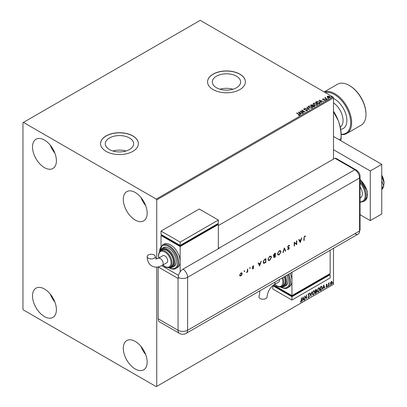 <?xml version="1.0" encoding="UTF-8"?>
<svg xmlns="http://www.w3.org/2000/svg" width="407" height="407" viewBox="0 0 407 407"><rect width="100%" height="100%" fill="white"/><g stroke="black" fill="none" stroke-linecap="round" stroke-linejoin="round"><path stroke-width="0.61" d="M236.492 76.19A14.164 8.176 0 0 0 221.062 74.415A14.164 8.176 0 0 0 212.317 81.97A14.164 8.176 0 0 0 216.468 87.749A14.164 8.176 0 0 0 231.898 89.525A14.164 8.176 0 0 0 240.639 81.97A14.164 8.176 0 0 0 236.492 76.19M232.992 89.23A14.164 8.176 0 0 0 219.968 89.23M129.477 137.973A14.164 8.176 0 0 0 114.046 136.203A14.164 8.176 0 0 0 105.301 143.752A14.164 8.176 0 0 0 109.452 149.537A14.164 8.176 0 0 0 124.883 151.307A14.164 8.176 0 0 0 133.623 143.752A14.164 8.176 0 0 0 129.477 137.973M125.977 151.012A14.164 8.176 0 0 0 112.953 151.012M132.84 135.923A18.92 10.923 0 0 0 112.225 133.552A18.92 10.923 0 0 0 100.544 143.646A18.92 10.923 0 0 0 106.085 151.368A18.92 10.923 0 0 0 126.704 153.734A18.92 10.923 0 0 0 138.38 143.646A18.92 10.923 0 0 0 132.84 135.923M138.38 143.702A18.92 10.923 0 0 0 132.84 136.03A18.92 10.923 0 0 0 112.271 133.654A18.92 10.923 0 0 0 100.544 143.702M239.855 74.135A18.92 10.923 0 0 0 219.241 71.769A18.92 10.923 0 0 0 207.56 81.858A18.92 10.923 0 0 0 213.105 89.581A18.92 10.923 0 0 0 233.72 91.951A18.92 10.923 0 0 0 245.396 81.858A18.92 10.923 0 0 0 239.855 74.135M245.396 81.914A18.92 10.923 0 0 0 239.855 74.247A18.92 10.923 0 0 0 219.287 71.866A18.92 10.923 0 0 0 207.56 81.914M135.231 368.996A16.891 9.753 60 0 1 124.196 354.11A16.891 9.753 60 0 1 126.786 340.578A16.891 9.753 60 0 1 135.231 341.412A16.891 9.753 60 0 1 146.266 356.298A16.891 9.753 60 0 1 143.676 369.836A16.891 9.753 60 0 1 135.231 368.996M145.665 354.528A16.891 9.753 60 0 1 141.036 346.505M44.455 167.643A16.891 9.753 60 0 1 33.425 152.757A16.891 9.753 60 0 1 36.009 139.225A16.891 9.753 60 0 1 44.455 140.059A16.891 9.753 60 0 1 55.489 154.945A16.891 9.753 60 0 1 52.905 168.478A16.891 9.753 60 0 1 44.455 167.643M54.894 153.174A16.891 9.753 60 0 1 50.265 145.151M135.231 220.05A16.891 9.753 60 0 1 124.196 205.164A16.891 9.753 60 0 1 126.786 191.631A16.891 9.753 60 0 1 135.231 192.465A16.891 9.753 60 0 1 146.266 207.351A16.891 9.753 60 0 1 143.676 220.884A16.891 9.753 60 0 1 135.231 220.05M145.665 205.581A16.891 9.753 60 0 1 141.036 197.558M44.455 316.59A16.891 9.753 60 0 1 33.425 301.704A16.891 9.753 60 0 1 36.009 288.171A16.891 9.753 60 0 1 44.455 289.006A16.891 9.753 60 0 1 55.489 303.892A16.891 9.753 60 0 1 52.905 317.424A16.891 9.753 60 0 1 44.455 316.59M54.894 302.121A16.891 9.753 60 0 1 50.265 294.098M333.496 159.091L333.496 97.858L156.731 199.913L156.252 199.084L333.018 97.029L200.203 20.35L22.96 122.68L22.96 309.142L23.438 309.971L156.252 386.65L156.731 386.375L156.731 267.119M330.703 282.422L331.395 281.558L332.087 281.624L332.336 282.478L331.395 284.478L330.835 284.529L330.453 283.567L330.703 282.422M331.954 281.507L332.336 282.478M328.48 286.111L328.48 283.287L328.739 283.14L328.739 283.557L329.38 282.819L328.775 284.025L328.48 286.111M326.699 284.269L327.192 284.386L326.465 285.129L327.192 286.09L326.648 287.215L326.119 287.139L326.938 286.253L326.205 285.292L326.699 284.269L327.192 284.386L326.867 284.574M327.045 284.712L326.521 284.498L326.465 285.129M326.272 285.017L327.192 286.09M327.004 285.979L326.648 287.215L326.119 287.139M326.266 286.793L326.623 286.889M326.877 286.019L326.287 285.678M321.591 286.365L322.349 287.769L321.067 290.389L320.289 290.837L320.289 286.976L321.881 286.436M316.224 289.433L316.056 290.98L316.773 291.773L315.985 293.325L315.318 293.712L315.318 289.85L316.331 289.469L316.56 290.089L316.244 291.091L316.529 291.142M310.816 296.311L309.742 293.065L310.022 292.908L310.836 295.365L311.93 291.804L310.816 296.311M304.985 299.674L304.726 299.827L304.726 295.965L306.4 297.878L306.654 294.851L306.654 298.713L304.985 296.805L304.985 299.674L304.726 299.603M301.338 300.488L301.597 297.771L301.597 300.376L300.987 302.086L300.356 302.004L300.483 301.633L300.982 301.689L301.338 300.488M301.404 297.878L300.987 302.086L300.356 302.004M156.731 386.375L333.496 284.32L333.496 248.316M156.731 258.964L156.731 199.913M303.098 296.901L304.212 300.122L303.932 300.285L303.586 299.247L302.65 299.786L302.025 301.384L303.098 296.901M309.157 294.2L308.516 293.849L308.964 294.088L308.516 293.849L308.18 294.536L309.208 296.072L308.694 297.634L307.941 297.222L308.15 296.907L308.674 297.247L309.142 296.321L308.114 294.81L308.709 293.564L309.356 293.844L309.157 294.2L308.709 293.961L308.369 294.643L309.401 296.179L308.694 297.634L308.262 297.665M308.15 296.907L308.674 297.247M308.709 293.564L309.356 293.844L309.01 294.007M312.23 293.579L313.502 290.802L314.275 290.73L314.804 292.073L313.522 294.846L312.759 294.907L312.23 293.579M317.206 290.71L318.472 287.927L319.251 287.861L319.775 289.204L318.493 291.977L317.735 292.038L317.206 290.71M323.763 284.971L324.878 288.192L324.598 288.354L324.252 287.311L323.316 287.856L322.69 289.453L323.763 284.971M327.666 286.309L327.879 285.862L327.879 286.508L327.472 286.197M327.879 285.862L328.093 286.06L327.686 286.396M329.639 285.17L329.853 284.727L329.853 285.368L329.446 285.063M329.853 284.727L330.067 284.925L329.66 285.256M332.855 283.313L333.068 282.87L333.068 283.511L332.661 283.206M333.068 282.87L333.282 283.069L332.875 283.404M327.187 96.891L327.477 96.255L328.571 96.088L329.69 96.444L330.331 97.258L330.006 97.716L327.803 97.532L327.157 96.718M327.045 99.374L324.603 97.965L325.218 98.021L325.544 97.466L325.681 98.245L327.304 99.227L327.045 99.374M324.791 98.072L325.218 98.245L325.544 97.466M325.524 97.731L325.681 98.463L327.111 99.339M322.624 99.333L322.776 98.967L323.621 98.881L323.092 99.13L323.173 99.466L325.096 99.735L325.259 100.453L324.399 100.57L324.934 100.3L324.852 99.888L323.387 99.791L322.929 99.618L322.776 98.967L322.603 99.216M323.092 99.13L323.173 99.684L323.458 99.557M325.452 100.183L325.259 100.453M324.323 100.575L324.934 100.519L324.852 99.888M319.632 103.653L318.859 104.1L315.511 102.172L316.936 101.491L319.286 101.974L320.182 103.012L319.632 103.653M313.883 106.975L310.541 105.042L312.612 104.803L313.008 105.393L314.392 105.586L314.86 106.176L313.883 106.975M313.019 105.306L313.008 105.617L314.392 105.586M309.381 109.575L304.965 108.262L308.598 109.096L306.873 107.158L307.153 107L309.381 109.575M303.551 112.937L299.949 111.157L304.115 111.63L301.623 110.19L301.877 110.043L305.225 111.976L301.063 111.503L303.551 112.937M298.494 115.435L299.293 115.1L298.789 114.398L296.561 113.11L296.82 112.963L299.079 114.27L299.638 115.298L298.621 115.44L298.494 115.217L299.369 115.039M299.867 114.988L299.638 115.298M156.252 199.084L23.438 122.405M298.321 112.098L302.777 113.385L301.083 113.126L300.142 113.67L300.875 114.484L300.59 114.647L298.321 112.098M307.346 110.846L305.866 110.857L306.985 110.658L306.883 110.063L304.029 109.6L303.846 108.806L305.062 108.761L304.187 109.005L304.273 109.447L307.148 109.915L307.346 110.846L307.59 110.501M305.901 110.638L306.985 110.882L306.883 110.063M303.637 109.117L305.062 108.761M304.187 109.005L304.273 109.666L304.863 109.605M309.137 107.799L308.221 106.665L308.638 106.044L311.696 106.303L312.596 107.443L312.174 108.059L309.137 107.799M314.112 104.93L313.197 103.79L313.609 103.169L316.671 103.434L317.572 104.574L317.145 105.189L314.112 104.93M318.986 100.168L323.443 101.455L321.749 101.195L320.808 101.735L321.54 102.554L321.26 102.717L318.986 100.168M325.997 99.71L325.931 99.425L326.49 99.746M327.966 98.57L327.905 98.285L328.398 98.321L328.459 98.606L327.905 98.504L328.398 98.321L328.459 98.606M331.181 96.713L331.12 96.428L331.674 96.749M333.018 97.029L333.496 97.858M296.754 113.222L296.82 112.963M296.82 113.187L299.079 114.489L299.638 115.517M298.54 112.347L302.528 113.533M300.742 114.56L300.142 113.67M299.145 112.551L299.913 113.629L300.631 112.993L299.145 112.551L299.913 113.405L300.631 112.993M300.351 111.391L304.115 111.63M301.811 110.302L301.877 110.043M301.877 110.261L304.828 111.966M303.357 113.049L301.063 111.503M306.985 110.882L306.883 110.282L306.985 110.882M304.187 109.229L304.273 109.666L304.187 109.229M304.863 109.824L305.515 109.615M305.515 109.834L307.148 109.915M307.148 110.139L307.57 110.602M305.245 108.318L308.598 109.096M307 107.306L307.153 107M307.153 107.219L309.203 109.519M308.231 106.776L308.638 106.044M308.638 106.263L311.696 106.303M311.696 106.527L312.591 107.55M308.674 106.858L309.396 107.87L311.823 108.089L312.159 107.458M311.436 106.451L308.989 106.232L308.659 106.736L309.396 107.651L311.823 107.865L312.169 107.341L311.436 106.451M310.729 105.154L312.612 104.803M312.612 105.026L313.008 105.617M314.392 105.805L314.845 106.283M312.556 105.912L313.797 106.848L314.133 105.734L312.556 105.912L313.797 106.629L314.133 105.734M311.141 105.092L312.21 105.932L312.362 104.955L311.141 105.092L312.21 105.713L312.362 104.955M313.207 103.907L313.609 103.169M313.609 103.393L316.671 103.434M316.671 103.653L317.562 104.68M313.644 103.983L314.367 105.001L316.794 105.215L317.129 104.584M316.412 103.582L313.965 103.363L313.634 103.866L314.367 104.777L316.794 104.996L317.145 104.472L316.412 103.582M315.705 102.284L316.936 101.491M316.936 101.709L319.286 101.974M319.286 102.193L320.167 103.124M319.653 103.368L319.027 102.121L317.114 101.75L316.112 102.223L318.773 103.978L319.709 103.032M316.112 102.223L318.773 103.754L319.724 103.139M319.21 100.417L323.194 101.597M321.408 102.63L320.808 101.735M319.81 100.621L320.579 101.694L321.296 101.058L319.81 100.621L320.579 101.475L321.296 101.058M322.776 99.186L323.621 99.105M323.092 99.354L323.173 99.684L323.092 99.354M323.458 99.776L324.633 99.562M324.633 99.786L325.096 99.735M325.096 99.954L325.259 100.677M324.934 100.519L324.852 100.112L324.934 100.519M325.997 99.929L325.931 99.644M326.424 99.679L326.49 99.964M325.218 98.245L325.264 97.751M325.524 97.95L325.681 98.463L325.524 97.95M327.966 98.789L327.905 98.504M328.398 98.545L328.459 98.83M327.187 97.11L327.477 96.255M327.477 96.474L328.571 96.088M328.571 96.306L329.69 96.444M329.69 96.668L330.316 97.365M327.777 96.647L328.062 97.609L329.706 97.761L329.914 97.314M327.574 96.866L327.777 96.428L328.062 97.385L329.935 97.426M329.706 97.761L329.436 96.596L327.777 96.428M331.181 96.932L331.12 96.647M331.613 96.688L331.674 96.973M300.793 301.974L300.163 301.892M303.052 297.085L304.212 300.122M302.65 299.786L303.586 299.247M302.457 299.674L302.304 301.221M303.118 297.822L302.569 299.216L303.48 298.911L303.118 297.822L302.757 299.328M304.726 295.986L306.4 297.878M306.466 294.958L306.466 298.585M304.792 299.567L304.985 296.805M308.501 297.522L308.17 297.593M307.962 296.795L308.486 297.135L307.962 296.795M308.521 293.452L309.167 293.732M309.895 292.979L310.836 295.365M311.676 291.951L310.709 295.991M314.179 290.684L314.804 292.073M314.611 291.967L313.522 294.846M313.329 294.739L312.668 294.846M314.036 291.112L313.319 291.076L312.296 293.32L312.82 294.434M314.545 292.221L314.128 291.153L313.512 291.188L312.484 293.427L312.912 294.5L313.512 294.454L314.545 292.221M316.056 290.98L316.773 291.773M316.585 291.661L315.985 293.325M315.796 293.213L315.318 293.488M316.519 291.921L315.924 291.356L316.325 291.809L315.924 291.356L315.384 291.621L315.573 293.167L316.519 291.921L316.112 291.463L315.573 291.733L315.573 293.167M316.305 290.242L315.384 289.988L315.573 291.336L316.305 290.242L315.573 290.094L315.573 291.336M319.149 287.815L319.775 289.204M319.587 289.092L318.493 291.977M318.305 291.865L317.638 291.972M319.007 288.237L318.294 288.207L317.272 290.445L317.791 291.565M319.52 289.352L319.098 288.278L318.483 288.319L317.46 290.557L317.882 291.631L318.483 291.585L319.52 289.352M321.403 286.253L322.156 287.657L321.067 290.389M320.874 290.283L320.289 290.618M321.627 286.823L320.355 287.113L320.548 290.293L321.51 289.642L322.09 287.917L321.459 286.808L320.548 287.225L320.548 290.293M321.265 286.696L321.535 286.752M323.718 285.154L324.878 288.192M323.316 287.856L324.252 287.311M323.122 287.744L322.97 289.291M323.784 285.892L323.234 287.286L324.145 286.981L323.784 285.892L323.423 287.398M326.506 284.157L327.004 284.274M326.852 284.605L326.521 284.498L326.852 284.605M326.592 285.383L326.918 285.592M326.46 287.108L325.931 287.032M326.078 286.686L326.429 286.777M326.099 285.566L326.602 285.887M328.546 283.252L328.739 283.557M329.136 282.865L329.258 283.186M328.678 283.521L328.775 284.025M328.586 283.913L328.739 285.963M332.148 282.372L331.395 284.478M331.206 284.366L330.743 284.462M331.685 281.837L331.201 281.792L330.52 283.313L331.201 284.02M330.52 283.313L331.395 284.132L330.901 284.086M331.395 284.132L332.081 282.631L331.395 281.903L330.708 283.425M331.593 281.766L331.201 281.792M360.047 186.828A8.781 5.072 60 0 1 360.531 197.756L360.047 198.036M360.047 214.693L370.284 220.599L370.284 170.95L333.496 149.715M370.284 220.599L381.751 213.98L381.751 164.331L333.496 136.472M370.284 170.95L381.751 164.331M381.751 180.927L383.821 186.274L381.751 187.469M383.821 186.274L381.751 189.219M381.751 175.585L382.631 178.587L381.751 179.095M382.631 178.587L384.04 182.87L383.633 185.78M383.252 187.083L382.631 188.777L381.751 189.291M381.751 175.239A10.811 6.242 60 0 1 384.04 182.87A10.811 6.242 60 0 1 383.954 184.137A10.811 6.242 60 0 1 383.949 184.198M218.356 225.564L334.93 158.262L354.802 169.739L334.93 158.262A6.756 3.902 -60 0 1 336.396 158.572L356.273 170.045A6.756 3.902 -60 0 0 354.802 169.739A6.756 3.902 60 0 1 359.579 178.012L359.579 230.973A6.756 3.902 60 0 1 359.06 233.18A6.756 3.902 60 0 1 354.802 233.73M244.297 270.782L244.77 271.052L244.49 271.535L244.21 271.372L244.49 270.889L244.77 271.052L244.49 270.889M244.576 270.94L244.49 271.535L244.21 271.372M249.827 267.587L250.3 267.857L250.02 268.34L249.74 268.182L250.02 267.699L250.3 267.857L250.02 267.699M250.107 267.75L250.02 268.34L249.74 268.182M259.686 266.025L258.099 263.08L258.43 262.891L258.923 263.843L260.439 262.968L261.274 261.248L259.61 265.98M271.479 257.27L269.744 260.322L268.467 260.465L267.964 259.32L269.714 256.278L270.97 256.145L271.479 257.27L269.744 260.322M280.998 251.775L279.258 254.828L277.986 254.97L277.482 253.826L279.233 250.783L280.489 250.651L280.998 251.775L279.258 254.828M289.056 248.285L287.601 246.998L288.553 245.401L289.57 245.655L289.291 246.016L288.553 245.797L287.902 246.83L288.141 247.232L287.83 247.029L289.168 247.614L289.357 248.097L288.532 249.471L287.642 249.333L287.912 248.942L288.568 249.059L289.056 248.285L287.942 247.619M289.265 245.335L289.57 245.655L289.143 245.848M289.291 246.016L288.365 245.686L287.902 246.83M287.912 248.942L288.568 249.059M300.29 242.587L298.702 239.642L299.028 239.453L299.527 240.405L301.043 239.53L301.877 237.81L300.213 242.541M158.16 318.798L178.037 330.27A6.756 3.902 120 0 0 179.436 333.364L159.559 321.891A6.756 3.902 -60 0 1 158.16 318.798L158.16 266.946L178.037 278.413A6.756 3.902 180 0 0 178.23 278.52L178.23 277.421A6.751 3.897 -60 0 1 183.002 269.149L219.312 248.189A6.756 3.902 -120 0 0 219.124 248.072L354.802 169.739A6.756 3.902 60 0 1 359.579 178.012L359.579 230.973A6.756 3.902 60 0 1 358.18 234.066L186.192 333.364A6.756 3.902 60 0 0 187.591 330.27L359.579 230.973A6.756 3.902 -0 0 0 360.047 229.548L359.06 233.18M304.192 237.764L304.192 240.334L303.892 240.506L303.892 237.897L304.67 236.096L305.479 236.075L305.301 236.472L304.655 236.503L304.004 237.652L304.192 240.334M296.474 240.929L296.774 240.756L296.774 244.617L294.5 242.887L294.5 245.93L294.2 246.103L294.2 242.241L296.474 243.961L296.474 240.929M284.34 247.934L285.755 250.977L285.434 251.165L284.32 248.763L282.885 252.635L284.34 247.934M273.565 255.845L274.053 255.957L273.407 255.342L274.476 253.627L275.381 253.108L275.381 256.97L273.901 257.534L273.667 257L274.053 255.957L273.652 255.917M264.825 259.198L265.863 258.603L265.863 262.464L263.583 263.248L263.12 262.067L264.825 259.198M253.027 268.885L252.401 268.844L253.027 268.539L253.261 267.765L252.355 267.165L253.073 265.934L253.77 265.913L252.655 266.977L253.642 267.786L253.027 268.885L252.208 268.732M252.605 268.483L253.027 268.539M253.261 267.765L252.472 267.536M253.571 266.29L252.895 266.163L252.655 266.977M252.467 266.865L253.352 267.313M247.726 269.073L247.726 271.896L247.425 272.069L247.425 271.652L246.566 272.517L247.375 271.194L247.425 269.246L247.726 269.073M241.86 274.862L240.929 275.87L240.003 275.941L239.667 275.127L240.929 272.944L241.814 272.838L242.196 273.667L241.86 274.862L240.929 275.87M219.124 248.072L218.356 247.634M178.515 275.381L161.721 265.685L178.515 275.381M305.275 235.994L305.301 236.472M304.467 236.391L304.004 237.652M298.926 239.509L299.527 240.405M301.597 237.973L300.132 242.384M300.88 240.018L299.491 240.598L300.274 241.844L300.88 240.018L299.684 240.71L300.274 241.844M296.586 240.863L296.774 244.617M294.5 245.93L294.5 242.887M294.241 242.216L296.474 243.961M289.163 245.289L289.382 245.548M289.097 245.904L288.365 245.686L289.097 245.904M287.708 246.718L288.431 247.298M288.98 247.507L289.357 248.097M289.168 247.985L288.532 249.471M288.344 249.364L287.449 249.221M287.724 248.83L288.375 248.947L287.724 248.83M288.197 247.68L287.856 247.563M284.264 248.067L285.755 250.977M283.206 252.452L284.32 248.763M279.07 254.716L277.895 254.909M280.392 250.6L280.805 251.668M280.199 251.012L279.054 251.063L277.589 253.541L278.083 254.487M277.783 253.653L278.179 254.553L279.248 254.441L280.698 251.953L280.296 251.063L279.248 251.17L277.589 253.541M275.188 253.215L275.381 256.97M275.188 256.858L273.809 257.463M275.081 253.673L274.46 253.81L273.519 255.057L274.257 255.54L275.081 255.113L275.081 253.673L273.708 255.169L274.257 255.54M275.081 255.504L274.689 255.515L273.774 256.71L274.089 257.117L273.967 256.822L275.081 256.746L275.081 255.504L273.774 256.71L274.481 256.868M269.551 260.21L268.376 260.404M270.874 256.095L271.286 257.163M270.68 256.507L269.536 256.558L268.071 259.035L268.569 259.981M268.264 259.147L268.661 260.048L269.729 259.936L271.179 257.448L270.777 256.558L269.729 256.664L268.071 259.035M265.669 258.71L265.863 262.464M265.669 262.352L264.128 263.324M263.934 263.217L263.497 263.181M263.227 261.782L263.787 262.81L265.562 262.24L265.562 259.173L264.031 259.931L263.227 261.782L263.695 262.744M264.031 259.931L263.421 261.894M265.562 259.173L264.224 260.042M258.323 262.953L258.923 263.843M260.994 261.411L259.529 265.827M260.277 263.461L258.888 264.041L259.671 265.283L260.277 263.461L259.081 264.148L259.671 265.283M252.91 267.679L252.279 267.424M253.571 265.822L253.48 266.234M253.383 266.178L252.895 266.163L253.383 266.178M252.549 267.089L252.92 267.165L252.549 267.089M253.337 267.307L253.642 267.786M253.449 267.679L252.833 268.773M249.827 268.233L249.552 268.071M247.532 269.185L247.726 271.896M246.998 271.993L246.83 272.461M246.637 272.349L246.377 272.405M244.297 271.423L244.017 271.266M240.735 275.758L239.809 275.829M241.717 272.792L242.196 273.667M242.002 273.56L241.666 274.75M241.514 273.168L240.74 273.183L239.774 274.842L240.161 275.519M239.967 274.954L240.252 275.585L240.929 275.519L241.895 273.84L241.616 273.214L240.929 273.29L239.774 274.842M259.997 290.751L258.964 296.881A4.055 2.34 -0 0 0 260.154 298.534A4.055 2.34 -0 0 0 264.57 299.043A4.055 2.34 -0 0 0 267.073 296.881C267.577 291.743 269.933 287.668 274.13 284.656A4.055 2.34 60 0 0 274.969 282.804A4.055 2.34 60 0 0 274.918 282.137M279.456 279.517A4.055 2.34 60 0 1 279.512 280.179A4.055 2.34 60 0 1 278.673 282.036L274.13 284.656M282.845 277.559A9.458 5.459 60 0 1 281.853 286.442L283.282 285.612A9.458 5.459 -120 0 0 284.279 276.735M285.449 276.058A10.811 6.242 60 0 1 284.437 286.508L285.872 285.678A10.811 6.242 -120 0 0 286.884 275.229M288.736 274.16A13.512 7.799 60 0 1 287.698 287.744L289.133 286.92A13.512 7.799 -120 0 0 291.931 280.733A13.512 7.799 -120 0 0 290.171 273.331M291.931 272.314L291.931 295.624L330.153 273.56L330.153 250.249M330.153 274.664L291.931 296.728L291.931 300.04L330.153 277.976L330.153 274.664L329.197 274.115L329.197 274.664L291.931 296.179L291.931 295.624L273.56 285.017M291.931 296.179L273.779 285.699L273.779 285.144L272.822 285.699L291.931 296.728M291.931 300.04L272.822 289.006L272.822 285.699M148.357 258.247A4.055 2.34 180 0 1 147.171 256.593A4.055 2.34 180 0 1 149.674 254.431A4.055 2.34 180 0 1 154.09 254.94A4.055 2.34 180 0 1 155.281 256.593A4.055 2.34 180 0 1 152.778 258.755A4.055 2.34 180 0 1 148.357 258.247M158.282 258.328L162.825 255.708A4.055 2.34 60 0 1 165.949 256.792A4.055 2.34 60 0 1 167.715 260.872A4.055 2.34 60 0 1 166.875 262.729L162.337 265.349A4.055 2.34 60 0 0 163.176 263.492A4.055 2.34 60 0 0 160.307 258.526A4.055 2.34 60 0 0 158.282 258.328L155.912 258.964L155.281 256.593M166.763 250.391A9.458 5.459 -120 0 0 162.032 249.923L160.597 250.748A9.458 5.459 60 0 1 165.328 251.216A9.458 5.459 60 0 1 171.505 259.554A9.458 5.459 60 0 1 170.055 267.134L171.489 266.305A9.458 5.459 -120 0 0 172.939 258.725A9.458 5.459 -120 0 0 166.763 250.391M168.671 248.184A10.811 6.242 -120 0 0 163.268 247.649L161.833 248.474A10.811 6.242 60 0 1 167.236 249.013A10.811 6.242 60 0 1 174.303 258.537A10.811 6.242 60 0 1 172.644 267.201L174.079 266.371A10.811 6.242 -120 0 0 175.732 257.707A10.811 6.242 -120 0 0 168.671 248.184M170.584 244.872A13.512 7.799 -120 0 0 163.828 244.205L162.393 245.029A13.512 7.799 60 0 1 169.149 245.701A13.512 7.799 60 0 1 177.976 257.611A13.512 7.799 60 0 1 175.905 268.437L177.34 267.608A13.512 7.799 -120 0 0 180.138 261.421A13.512 7.799 -120 0 0 170.584 244.872M180.138 271.912L180.138 246.53L218.356 224.46L218.356 248.738M161.03 246.184L161.03 235.495L161.986 234.946L161.986 235.495L180.138 245.976L217.404 224.46L217.404 223.911L218.356 224.46M161.03 235.495L180.138 246.53M161.03 231.079L180.138 242.114L218.356 220.05L199.247 209.015L161.03 231.079L161.03 234.391L180.138 245.426L180.138 245.976M218.356 220.05L218.356 223.357L180.138 245.426L180.138 242.114M341.132 134.259A22.97 13.263 -120 0 0 350.33 118.523A22.97 13.263 -120 0 0 334.452 94.546A22.97 13.263 -120 0 0 325.239 92.537M324.293 91.992A23.647 13.655 60 0 1 334.93 93.722A23.647 13.655 60 0 1 350.376 114.56A23.647 13.655 60 0 1 346.754 133.506A23.647 13.655 60 0 1 341.137 134.539M349.74 85.724L349.262 85.445L349.74 85.724A22.97 13.263 60 0 1 365.985 113.858L365.985 114.408A23.647 13.655 -120 0 0 349.262 85.445L349.262 85.445A23.647 13.655 -120 0 0 337.439 84.274L324.181 91.926M346.754 133.506L361.085 125.234A23.647 13.655 -120 0 0 365.985 114.408M333.496 111.167A31.08 17.944 60 0 1 338.197 120.431A31.08 17.944 60 0 1 341.137 134.819L340.847 140.72M333.496 111.884L338.197 120.431C340.293 126.251 341.275 132.356 341.137 138.746L339.285 139.815M360.047 179.365L367.226 191.076L367.302 197.034L364.616 200.86A13.512 7.799 -120 0 0 367.053 191.443A13.512 7.799 -120 0 0 360.047 179.68M360.047 201.867A12.836 7.412 -120 0 0 365.216 195.391A12.836 7.412 -120 0 0 360.047 182.947M360.047 181.558A13.512 7.799 60 0 1 363.375 201.577L360.047 202.238M183.002 269.149A6.756 3.902 60 0 1 187.591 277.309L359.579 178.012A6.756 3.902 -0 0 0 360.047 176.587L360.047 229.548M178.23 277.421A6.756 3.902 -0 0 0 187.591 277.309L187.591 330.27A6.756 3.902 -0 0 1 178.037 330.27L178.037 278.413M280.611 286.884A12.836 7.412 -120 0 0 288.543 285.76A12.836 7.412 -120 0 0 287.917 274.633M281.405 286.66A10.134 5.851 -120 0 0 284.625 276.531M274.776 284.284A8.781 5.072 -120 0 0 276.643 285.699A8.781 5.072 -120 0 0 282.026 285.215A8.781 5.072 -120 0 0 282.02 278.037M168.819 267.577A12.836 7.412 -120 0 0 177.747 262.164A12.836 7.412 -120 0 0 168.671 246.53A12.836 7.412 -120 0 0 159.595 251.597M169.612 267.353A10.134 5.851 -120 0 0 173.779 260.485A10.134 5.851 -120 0 0 166.763 249.837A10.134 5.851 -120 0 0 160.185 251.027M162.983 264.977A8.781 5.072 -120 0 0 164.85 266.387A8.781 5.072 -120 0 0 171.062 262.8A8.781 5.072 -120 0 0 164.85 252.045A8.781 5.072 -120 0 0 158.928 257.957M333.496 98.453A17.567 10.144 60 0 1 334.452 98.962A17.567 10.144 60 0 1 346.449 116.514A17.567 10.144 60 0 1 340.669 129.314M340.242 127.116A14.866 8.583 -120 0 0 342.358 115.736A14.866 8.583 -120 0 0 333.496 102.874M364.616 200.86L363.375 201.577M360.047 176.587C360.18 174.16 358.923 171.978 356.273 170.045M179.436 333.364A6.756 6.756 0 0 0 186.192 333.364M287.698 287.744C286.386 288.878 284.02 288.665 280.606 287.108L280.296 286.925M284.437 286.508L282.214 287.072L280.718 286.864M281.853 286.442C280.693 287.25 279.004 287.103 276.785 286.004L274.644 284.361M162.337 265.349C158.404 267.485 154.909 267.699 151.857 265.985C148.85 264.199 147.288 261.065 147.171 256.593M162.393 245.029L159.402 251.852M168.503 267.618L168.813 267.801C172.176 269.358 174.542 269.566 175.905 268.437M161.833 248.474L159.666 251.516M160.597 250.748L158.796 253.057L158.44 255.321L158.796 258.033M162.851 265.054L164.988 266.697C167.221 267.796 168.91 267.938 170.055 267.134M168.925 267.557L170.431 267.765L172.644 267.201"/></g></svg>
